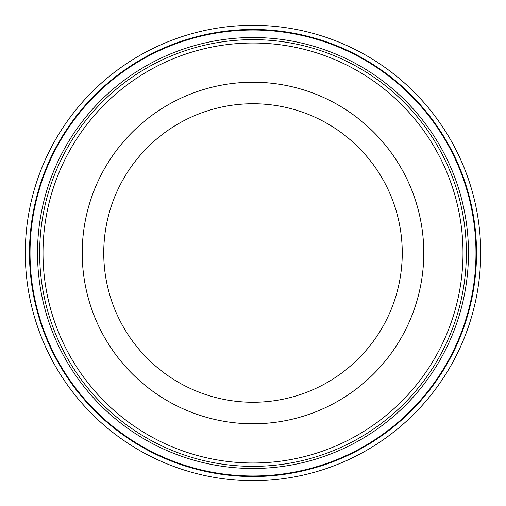 <?xml version="1.0" encoding="UTF-8"?>
<svg xmlns="http://www.w3.org/2000/svg" width="506" height="506" viewBox="0 0 506 506"><rect width="100%" height="100%" fill="white"/><g stroke="black" fill="none" stroke-linecap="round" stroke-linejoin="round"><path stroke-width="0.76" d="M25.3 253A227.7 227.7 0 0 1 253 25.3A227.7 227.7 0 0 1 480.7 253A227.7 227.7 0 0 1 253 480.7A227.7 227.7 0 0 1 25.3 253A227.7 227.7 0 0 1 253 25.3A227.7 227.7 0 0 1 480.7 253A227.7 227.7 0 0 1 253 480.7A227.7 227.7 0 0 1 25.3 253L39.645 253A213.355 213.355 0 0 1 253.152 39.645A213.355 213.355 0 0 1 466.355 253.304A213.355 213.355 0 0 1 252.848 466.355A213.355 213.355 0 0 1 39.645 252.696A213.355 213.355 0 0 1 253.152 39.645A213.355 213.355 0 0 1 466.355 253.304A213.355 213.355 0 0 1 252.848 466.355A213.355 213.355 0 0 1 39.645 253M475.975 253A222.975 222.975 0 0 0 253 30.025A222.975 222.975 0 0 0 30.025 253A222.975 222.975 0 0 0 253 475.975A222.975 222.975 0 0 0 475.975 253M82.225 253A170.775 170.775 0 0 1 253 82.225A170.775 170.775 0 0 1 423.775 253A170.775 170.775 0 0 1 253 423.775A170.775 170.775 0 0 1 82.225 253M103.743 253A149.257 149.257 0 0 1 253 103.743A149.257 149.257 0 0 1 402.257 253A149.257 149.257 0 0 1 253 402.257A149.257 149.257 0 0 1 103.743 253M476.532 253A223.532 223.532 0 0 1 253 476.532A223.532 223.532 0 0 1 29.468 253A223.532 223.532 0 0 1 253 29.468A223.532 223.532 0 0 1 476.532 253M468.48 253A215.48 215.48 0 0 1 253 468.48A215.48 215.48 0 0 1 37.52 253A215.48 215.48 0 0 1 253 37.52A215.48 215.48 0 0 1 468.48 253M462.996 253.297A209.996 209.996 0 0 0 253.145 43.004A209.996 209.996 0 0 0 43.004 253A209.996 209.996 0 0 0 252.855 462.996A209.996 209.996 0 0 0 462.996 253.297"/></g></svg>
